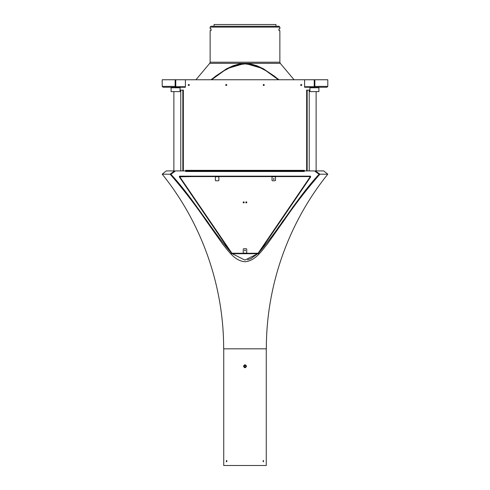 <?xml version="1.0" encoding="UTF-8"?>
<svg xmlns="http://www.w3.org/2000/svg" width="490" height="490" viewBox="0 0 490 490"><rect width="100%" height="100%" fill="white"/><g stroke="black" fill="none" stroke-linecap="round" stroke-linejoin="round"><path stroke-width="0.73" d="M210.137 27.115L211.012 26.246L278.988 26.246L279.864 27.115L210.137 27.115L210.137 28.855L211.031 28.855L211.031 30.601L211.074 28.873M211.043 30.601L210.137 30.601L210.137 62.212L209.732 63.333L195.945 79.754M294.055 79.754L280.268 63.333L279.864 62.212L279.864 30.601L278.969 30.601L278.969 28.855L278.926 30.582M278.957 28.861L279.864 28.855L279.864 27.115M210.939 79.754L226.686 68.692L245 63.369L263.314 68.692L279.061 79.754M211.594 79.754L224.108 70.725L230.68 67.24L237.699 64.796L245.098 63.908L252.436 64.833L259.449 67.295L265.997 70.787L278.406 79.754M176.179 87.251L163.078 87.251L162.202 86.381L175.144 86.381L176.179 87.251L184.516 87.251L184.516 86.73L176.179 86.73L175.769 86.381L175.769 79.754L175.144 79.754L175.144 86.381M327.798 86.381L314.856 86.381L314.856 79.754L327.798 79.754L327.798 86.381L326.922 87.251L304.615 87.251L304.615 80.28A0.521 0.521 0 0 0 304.088 79.754L185.912 79.754A0.521 0.521 0 0 0 185.385 80.28L185.385 87.251L184.516 87.251L185.385 87.251M314.856 86.381L313.821 87.251M314.856 79.754L314.231 79.754L314.231 86.381L313.821 86.73L304.615 86.73L305.484 86.73L305.484 87.251L304.615 87.251M185.385 86.73L184.516 86.73L185.385 86.73M175.144 79.754L162.202 79.754L162.202 86.381M309.533 90.129L309.533 91.612L309.931 91.612L309.931 87.251M180.069 87.251L180.069 91.612L180.467 91.612L180.467 90.129M180.069 91.612L171.096 91.612L171.096 87.771L171.616 87.251M309.931 87.771L318.904 87.771L318.904 91.612L309.931 91.612M180.069 90.129L183.401 90.129L180.467 90.215M309.533 90.215L306.599 90.129L309.931 90.129M278.859 79.754L274.094 75.956L263.02 68.612L257.005 65.783L250.531 63.908L239.469 63.908L233.032 65.77L226.956 68.625L215.87 75.987L211.141 79.754M210.241 79.754L175.769 79.754M314.231 79.754L279.759 79.754M301.215 84.464A0.521 0.521 0 0 0 300.762 85.248A0.521 0.521 0 0 0 301.668 85.248A0.521 0.521 0 0 0 301.215 84.464M183.34 90.215L183.34 170.918L185.649 170.918L185.649 170.257L185.735 170.918L210.345 170.918L210.345 171.494L212.979 171.494L212.979 170.918L210.345 170.918M279.655 170.918L277.022 170.918L277.022 171.494L279.655 171.494L279.655 170.918L304.266 170.918L185.735 170.918L185.735 171.494L185.716 170.918L175.543 170.918L170.918 174.275C193.146 198.211 209.365 227.103 230.453 251.909L230.49 251.946M259.51 251.946L259.541 251.915C280.654 227.072 296.824 198.254 319.082 174.275L314.457 170.918L304.284 170.918L304.266 171.494L304.266 170.257L304.351 170.918L306.66 170.918L306.66 90.215M180.773 90.215L180.773 170.918M309.227 170.918L309.227 90.215M188.785 84.464A0.521 0.521 0 0 0 188.332 85.248A0.521 0.521 0 0 0 189.238 85.248A0.521 0.521 0 0 0 188.785 84.464M226.264 84.464A0.521 0.521 0 0 0 225.81 85.248A0.521 0.521 0 0 0 226.717 85.248A0.521 0.521 0 0 0 226.264 84.464M263.736 84.464A0.521 0.521 0 0 0 263.283 85.248A0.521 0.521 0 0 0 264.19 85.248A0.521 0.521 0 0 0 263.736 84.464M275.937 26.246L275.937 24.5L214.063 24.5L214.063 26.246M319.082 174.275L300.664 196.637M300.609 196.711L291.979 208.262M283.514 220.114L281.45 223.048M279.361 226.031L277.665 228.444M232.291 253.716L244.902 260.08L257.709 253.716L250.996 258.585L247.536 259.81M208.599 223.121L189.03 196.239M188.95 196.135L180.167 185.11M180.02 184.932L170.918 174.275M315.003 171.316L315.364 170.918L319.897 174.195C307.095 188.828 295.201 204.177 284.225 220.231L267.356 244.051C261.433 251.241 255.333 260.735 245.214 261.74C234.973 261.103 228.757 251.456 222.803 244.265L205.886 220.396C194.879 204.281 182.948 188.877 170.104 174.195L174.636 170.918L174.997 171.316M315.364 170.918L323.719 170.918L327.798 174.195C288.249 223.171 266.186 285.878 266.352 348.825L223.648 348.825C223.814 285.878 201.751 223.171 162.202 174.195L170.104 174.195M327.798 174.195L319.897 174.195M174.636 170.918L166.282 170.918L162.202 174.195M243.499 366.257C244.498 368.192 245.502 368.192 246.501 366.257C245.502 364.327 244.498 364.327 243.499 366.257C244.498 364.327 245.502 364.327 246.501 366.257C245.502 368.192 244.498 368.192 243.499 366.257M245.888 366.257C243.959 369.27 243.959 363.249 245.888 366.257C243.959 363.249 243.959 369.27 245.888 366.257M263.106 461.488L263.106 460.796M226.895 460.796L226.895 461.488M226.245 461.145L226.582 460.447L226.582 461.837L226.245 461.145M263.057 461.145L263.418 460.447L263.418 461.837L263.057 461.145M223.752 366.649L223.74 366.208M223.734 348.825L223.734 465.5L266.266 465.5L266.266 348.825M243.683 171.494L246.317 171.494L246.317 170.918L243.683 170.918L243.683 171.494L212.979 171.494M243.683 171.353L246.317 171.353M277.022 171.353L279.655 171.353M210.345 171.353L212.979 171.353M230.827 251.664L229.345 249.49M293.43 202.211L291.948 204.385M293.063 201.966L291.581 204.14M243.683 253.269L243.083 253.281L243.083 253.716L246.917 253.716L246.917 253.281L258.114 253.22L310.354 176.596L298.165 176.584L298.165 176.149L299.035 176.149L299.035 176.584M243.683 253.716L246.317 253.716M212.979 170.918L243.683 170.918M246.317 170.918L277.022 170.918M277.23 225.976L275.741 228.15M276.862 225.725L275.38 227.899M243.695 201.862A0.521 0.521 0 0 0 243.242 202.646A0.521 0.521 0 0 0 244.143 202.646A0.521 0.521 0 0 0 243.695 201.862M230.459 251.915L228.977 249.741M214.259 228.15L212.77 225.976M214.62 227.899L213.138 225.725M260.656 249.49L259.173 251.664M259.535 251.909L261.017 249.735M198.052 204.385L196.57 202.211M198.419 204.14L196.937 201.966M246.317 253.281L246.917 253.281M246.305 201.862A0.521 0.521 0 0 0 245.858 202.646A0.521 0.521 0 0 0 246.758 202.646A0.521 0.521 0 0 0 246.305 201.862M244.632 250.488A0.367 0.367 0 0 0 245.184 250.807A0.367 0.367 0 0 0 245.184 250.176A0.367 0.367 0 0 0 244.632 250.488M274.124 179.022A0.367 0.367 0 0 0 273.763 178.66A0.367 0.367 0 0 0 273.396 179.022A0.367 0.367 0 0 0 273.763 179.389A0.367 0.367 0 0 0 274.124 179.022M190.965 176.584L190.965 176.149L191.835 176.149L191.835 176.584L179.781 176.804L231.886 253.22L243.083 253.281M272.538 180.767L274.982 180.767A0.521 0.521 0 0 0 275.503 180.246L275.503 176.725L274.982 176.725L274.982 176.149L272.538 176.149L272.538 176.725L272.017 176.725L272.017 180.246A0.521 0.521 0 0 0 272.538 180.767M191.835 176.149L215.888 176.149L215.888 176.725L215.367 176.725L215.367 180.246A0.521 0.521 0 0 0 215.888 180.767L218.332 180.767A0.521 0.521 0 0 0 218.852 180.246L218.852 176.725L218.332 176.725L218.332 176.149L219.03 176.149L219.03 176.584L272.538 176.584M219.03 176.149L271.846 176.149L271.846 176.584M192.705 176.149L192.705 176.584L215.888 176.584M243.781 253.716L243.781 253.14L243.254 253.14L243.254 249.269A0.521 0.521 0 0 1 243.781 248.749L246.219 248.749A0.521 0.521 0 0 1 246.746 249.269L246.746 253.14L246.219 253.14L246.219 253.716M271.846 176.149L272.538 176.149M299.035 176.149L310.348 176.149L310.715 176.841L258.475 253.465A0.576 0.576 0 0 1 257.997 253.716L246.917 253.716M190.965 176.149L179.897 176.149A0.576 0.576 0 0 0 179.426 177.049L231.525 253.465A0.576 0.576 0 0 0 232.003 253.716L242.213 253.716L242.213 253.281M192.705 176.584L191.835 176.584M218.332 176.149L215.888 176.149M274.982 176.149L298.165 176.149M274.982 176.584L297.295 176.584L297.295 176.149M243.083 253.716L242.213 253.716M275.68 176.149L275.68 176.584M215.196 176.149L215.196 176.584M298.165 176.584L297.295 176.584M218.332 176.584L219.03 176.584M280.268 63.333L209.732 63.333M279.864 62.212L210.137 62.212M180.069 87.771L171.096 87.771M185.735 170.342L304.266 170.342M307.163 90.215L307.163 170.918M182.837 170.918L182.837 90.215M246.317 171.494L277.022 171.494M279.655 171.494L304.266 171.494M185.735 171.494L210.345 171.494M274.982 176.725L272.538 176.725M218.332 176.725L215.888 176.725M243.781 253.14L246.219 253.14M247.787 253.281L247.787 253.716M318.904 87.771L318.384 87.251M316.117 91.612L316.117 170.918M173.883 91.612L173.883 170.918"/></g></svg>
